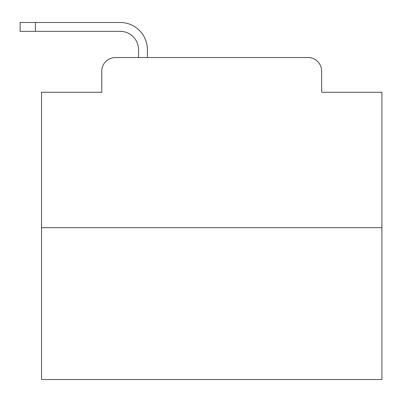 <?xml version="1.0" encoding="UTF-8"?>
<svg xmlns="http://www.w3.org/2000/svg" width="402" height="402" viewBox="0 0 402 402"><rect width="100%" height="100%" fill="white"/><g stroke="black" fill="none" stroke-linecap="round" stroke-linejoin="round"><path stroke-width="0.6" d="M101.786 71.154L101.786 92.254L101.786 71.154A13.613 13.613 0 0 1 115.399 57.541L138.544 57.541L138.544 49.712A18.381 18.381 0 0 0 120.163 31.331L20.1 31.331L20.1 22.482L120.163 22.482A27.23 27.23 0 0 1 147.393 49.712L147.393 57.541L158.624 57.541M381.9 227.718L41.542 227.718L41.542 379.518L381.9 379.518L381.9 92.254L321.655 92.254L321.655 71.154A13.613 13.613 0 0 0 308.043 57.541L115.399 57.541M41.542 227.718L41.542 92.254L101.786 92.254M264.817 57.541L308.043 57.541M321.655 92.254L321.655 71.154M138.544 49.712A18.381 18.381 0 0 0 120.163 31.331A18.381 18.381 0 0 1 138.544 49.712A18.381 18.381 0 0 0 120.163 31.331A18.381 18.381 0 0 1 138.544 49.712A18.381 18.381 0 0 0 120.163 31.331A18.381 18.381 0 0 1 138.544 49.712A18.381 18.381 0 0 0 120.163 31.331A18.381 18.381 0 0 1 138.544 49.712A18.381 18.381 0 0 0 120.163 31.331A18.381 18.381 0 0 1 138.544 49.712A18.381 18.381 0 0 0 120.163 31.331A18.381 18.381 0 0 1 138.544 49.712A18.381 18.381 0 0 0 120.163 31.331A18.381 18.381 0 0 1 138.544 49.712A18.381 18.381 0 0 0 120.163 31.331A18.381 18.381 0 0 1 138.544 49.712A18.381 18.381 0 0 0 120.163 31.331A18.381 18.381 0 0 1 138.544 49.712A18.381 18.381 0 0 0 120.163 31.331A18.381 18.381 0 0 1 138.544 49.712A18.381 18.381 0 0 0 120.163 31.331A18.381 18.381 0 0 1 138.544 49.712A18.381 18.381 0 0 0 120.163 31.331A18.381 18.381 0 0 1 138.544 49.712A18.381 18.381 0 0 0 120.163 31.331A18.381 18.381 0 0 1 138.544 49.712A18.381 18.381 0 0 0 120.163 31.331A18.381 18.381 0 0 1 138.544 49.712A18.381 18.381 0 0 0 120.163 31.331A18.381 18.381 0 0 1 138.544 49.712A18.381 18.381 0 0 0 120.163 31.331A18.381 18.381 0 0 1 138.544 49.712A18.381 18.381 0 0 0 120.163 31.331A18.381 18.381 0 0 1 138.544 49.712A18.381 18.381 0 0 0 120.163 31.331A18.381 18.381 0 0 1 138.544 49.712A18.381 18.381 0 0 0 120.163 31.331A18.381 18.381 0 0 1 138.544 49.712A18.381 18.381 0 0 0 120.163 31.331M35.416 31.331L35.416 22.482L120.163 22.482"/></g></svg>
